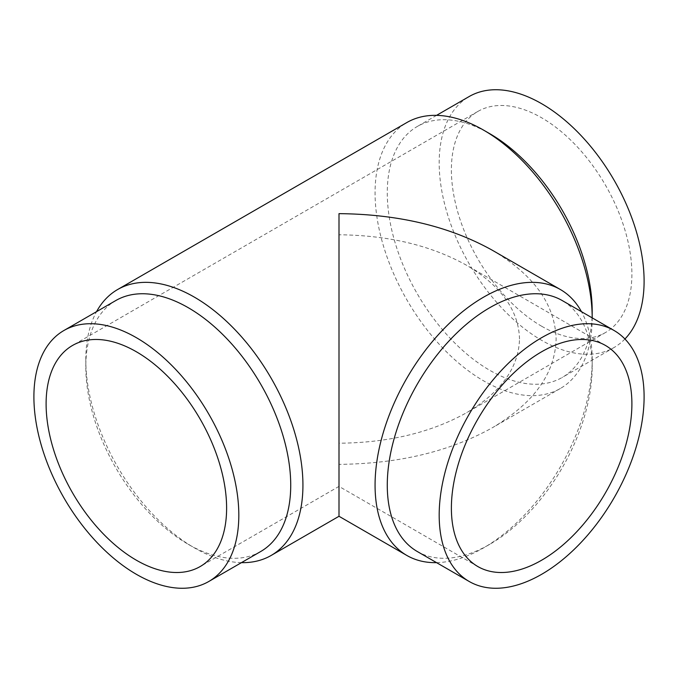 <?xml version="1.0" encoding="UTF-8"?>
<svg xmlns="http://www.w3.org/2000/svg" width="678" height="678" viewBox="0 0 678 678"><rect width="100%" height="100%" fill="white"/><g stroke="black" fill="none" stroke-linecap="round" stroke-linejoin="round"><path stroke-width="0.51" stroke-dasharray="3.39 2.54" d="M592.191 311.134A144.897 83.657 60 0 1 562.181 377.468A144.897 83.657 60 0 1 450.523 338.644A144.897 83.657 60 0 1 387.274 192.823A144.897 83.657 60 0 1 417.284 126.489A144.897 83.657 60 0 1 489.728 133.668M624.93 339A144.897 83.657 60 0 1 614.09 347.492A144.897 83.657 60 0 1 502.432 308.676A144.897 83.657 60 0 1 439.183 162.856A144.897 83.657 60 0 1 469.193 96.522M592.191 318.177L592.191 317.863A153.525 88.64 60 0 1 592.191 318.177A153.525 88.64 60 0 1 560.392 388.46A153.525 88.64 60 0 1 442.081 347.331A153.525 88.64 60 0 1 375.07 192.823A153.525 88.64 60 0 1 406.859 122.54M241.453 562.638A153.525 88.64 60 0 1 194.374 547.858A153.525 88.64 60 0 1 85.809 359.823L85.809 366.866A144.897 83.657 60 0 1 115.819 300.532M492.525 250.36C533.959 275.065 555.155 304.617 556.121 339C555.155 373.383 533.959 402.935 492.525 427.64C449.734 451.556 398.554 463.794 339 464.354L339 516.28M260.716 551.511A144.897 83.657 60 0 1 188.272 544.332A144.897 83.657 60 0 1 85.809 366.866M417.284 551.511A144.897 83.657 120 0 0 489.728 544.332A144.897 83.657 120 0 0 592.191 366.866L592.191 359.823A153.525 88.64 120 0 0 581.453 311.66M436.547 562.638A153.525 88.64 120 0 0 483.626 547.858A153.525 88.64 120 0 0 592.191 359.823M541.637 326.228A127.642 73.69 -120 0 0 605.462 332.542A127.642 73.69 -120 0 0 625.023 230.266A127.642 73.69 -120 0 0 541.637 117.786A127.642 73.69 -120 0 0 477.82 111.463A127.642 73.69 -120 0 0 458.26 213.748A127.642 73.69 -120 0 0 541.637 326.228M519.509 339C518.704 310.414 501.084 285.845 466.642 265.31C431.064 245.419 388.511 235.249 339 234.783L339 443.217C388.511 442.751 431.064 432.581 466.642 412.69C501.084 392.155 518.704 367.586 519.509 339M339 443.217L339 486.389L339 443.217M592.191 366.866A144.897 83.657 120 0 0 562.181 300.532M85.809 359.823A153.525 88.64 60 0 1 96.547 311.66M614.09 347.492L562.181 377.468M560.392 388.46L492.525 427.64M188.272 544.332L194.374 547.858M489.728 544.332L483.626 547.858M605.462 332.542L466.642 412.69M477.82 111.463L72.538 345.458M477.82 566.537L339 486.389L200.179 566.537M605.462 345.458L466.642 265.31M436.547 115.362L417.284 126.489"/><path stroke-width="1.02" d="M436.547 115.362L469.193 96.522A144.897 83.657 60 0 1 580.851 135.337A144.897 83.657 60 0 1 644.1 281.158A144.897 83.657 60 0 1 624.93 339M592.191 317.863L592.191 311.134A144.897 83.657 60 0 0 489.728 133.668L483.626 130.142A153.525 88.64 60 0 1 592.191 317.863M96.547 311.66A153.525 88.64 60 0 1 117.608 289.54A153.525 88.64 60 0 1 235.919 330.669A153.525 88.64 60 0 1 302.93 485.177A153.525 88.64 60 0 1 271.141 555.46A153.525 88.64 60 0 1 241.453 562.638M406.859 555.46L339 516.28L339 213.646C398.554 214.206 449.734 226.444 492.525 250.36L560.392 289.54A153.525 88.64 120 0 0 442.081 330.669A153.525 88.64 120 0 0 375.07 485.177A153.525 88.64 120 0 0 406.859 555.46A153.525 88.64 120 0 0 436.547 562.638M63.91 330.508L115.819 300.532A144.897 83.657 60 0 1 227.477 339.356A144.897 83.657 60 0 1 290.726 485.177A144.897 83.657 60 0 1 260.716 551.511L208.807 581.478A144.897 83.657 60 0 1 97.149 542.663A144.897 83.657 60 0 1 33.9 396.842A144.897 83.657 60 0 1 63.91 330.508A144.897 83.657 60 0 1 175.568 369.324A144.897 83.657 60 0 1 238.817 515.144A144.897 83.657 60 0 1 208.807 581.478M614.09 330.508L562.181 300.532A144.897 83.657 120 0 0 450.523 339.356A144.897 83.657 120 0 0 387.274 485.177A144.897 83.657 120 0 0 417.284 551.511L469.193 581.478A144.897 83.657 120 0 0 580.851 542.663A144.897 83.657 120 0 0 644.1 396.842A144.897 83.657 120 0 0 614.09 330.508A144.897 83.657 120 0 0 502.432 369.324A144.897 83.657 120 0 0 439.183 515.144A144.897 83.657 120 0 0 469.193 581.478M136.363 560.214A127.642 73.69 60 0 1 52.977 447.734A127.642 73.69 60 0 1 72.538 345.458A127.642 73.69 60 0 1 136.363 351.772A127.642 73.69 60 0 1 219.74 464.252A127.642 73.69 60 0 1 200.179 566.537A127.642 73.69 60 0 1 136.363 560.214M631.896 403.885A127.642 73.69 -60 0 1 576.181 532.34A127.642 73.69 -60 0 1 477.82 566.537A127.642 73.69 -60 0 1 451.387 508.102A127.642 73.69 -60 0 1 507.102 379.646A127.642 73.69 -60 0 1 605.462 345.458A127.642 73.69 -60 0 1 631.896 403.885M581.453 311.66A153.525 88.64 120 0 0 560.392 289.54M117.608 289.54L406.859 122.54A153.525 88.64 60 0 1 483.626 130.142M339 516.28L271.141 555.46"/></g></svg>
